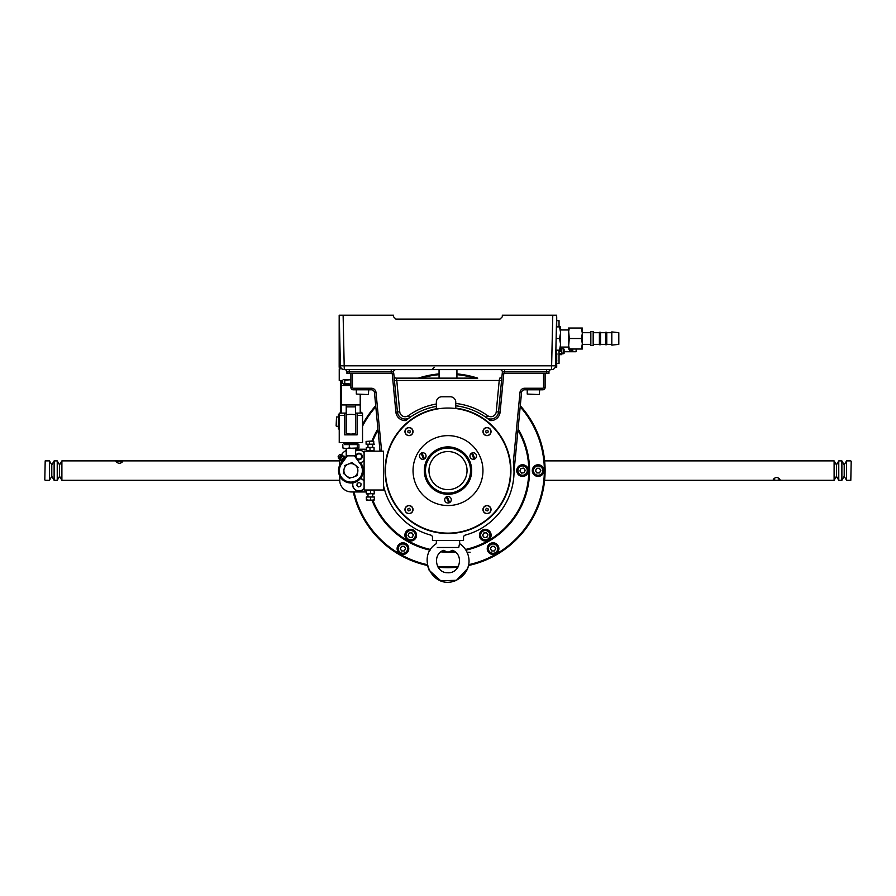 <?xml version="1.0" encoding="UTF-8"?>
<svg xmlns="http://www.w3.org/2000/svg" width="896" height="896" viewBox="0 0 896 896"><rect width="100%" height="100%" fill="white"/><g stroke="black" fill="none" stroke-linecap="round" stroke-linejoin="round"><path stroke-width="1.34" d="M568.366 328.037L569.296 338.52L568.366 343.762L569.296 349.003L568.366 349.003L568.366 328.037L569.296 328.037L568.366 333.278L569.296 328.037L568.366 328.037L582.344 328.037L582.344 333.278L581.414 328.037L582.344 328.037M456.938 378.146L456.938 369.6M546.616 373.475L546.616 371.93L548.946 371.93A2.33 2.33 0 0 1 551.275 369.6A2.33 2.33 0 0 0 548.946 371.93A2.33 2.33 0 0 1 551.275 369.6A2.33 2.33 0 0 0 548.946 371.93L548.946 373.475L504.661 373.475L504.661 371.93L502.331 371.93A2.33 2.33 0 0 0 500.002 369.6A2.33 2.33 0 0 1 502.331 371.93L502.331 373.475L502.331 371.93M455.773 402.226A5.443 5.443 0 0 0 450.33 396.782A5.443 5.443 0 0 1 455.773 402.226L455.773 405.787A66.035 66.035 0 0 1 490.19 420.56L486.326 417.592A7.773 7.773 0 0 0 498.568 412.003L502.23 373.475L504.661 373.475L502.331 373.475M393.568 373.475L391.238 373.475L391.238 371.93L393.568 371.93L393.568 373.475L393.568 371.93A2.33 2.33 0 0 1 395.898 369.6A2.33 2.33 0 0 0 393.568 371.93A2.33 2.33 0 0 1 395.898 369.6A2.33 2.33 0 0 0 393.568 371.93L393.568 373.475L393.568 371.93L346.954 371.93A2.33 2.33 0 0 0 344.624 369.6M394.453 380.688L396.771 380.475L399.75 411.779L397.432 412.003L393.77 373.475L346.954 373.475L346.954 371.93M556.125 355.611L556.707 355.611M393.568 316.77L395.898 319.099L500.002 319.099L502.331 316.77L502.331 315.213L556.662 315.213L555.509 365.803A3.886 3.886 0 0 1 551.622 369.6L344.266 369.6A3.886 3.886 0 0 1 340.39 365.803L339.237 315.213L393.568 315.213L393.568 316.77L395.898 319.099M339.181 319.099L339.181 367.27L339.181 315.213L340.39 365.803L551.622 365.803L552.776 315.213L556.662 315.213M500.002 319.099L502.331 316.77M340.704 367.27L339.181 367.27L340.704 367.27M556.707 316.77L556.707 326.872L556.618 316.77M556.707 323.254L556.707 319.099M555.184 367.27L556.707 367.27L556.707 360.741L556.707 367.27L555.184 367.27M556.17 353.998L555.509 365.803L551.622 365.803L551.622 369.6M556.707 359.811L556.707 354.782L556.707 359.811M344.266 369.6L343.123 315.213L339.237 315.213M582.344 343.762L581.414 349.003L582.344 343.762L582.344 349.003L568.366 349.003L569.296 338.52L581.414 338.52L582.344 333.278L582.344 343.762L581.414 338.52M582.344 338.52L582.344 342.798M582.344 334.253L582.344 333.278M568.366 333.278L568.366 343.762M568.366 347.066L560.594 347.066L560.594 344.344L560.594 350.179L559.552 350.179L560.594 350.179M555.867 350.179L559.552 350.179L560.594 344.344L559.552 338.52L560.594 332.696L559.552 326.872L560.594 326.872L560.594 332.696L560.594 329.974L568.366 329.974M560.594 326.872L556.394 326.872M560.594 332.696L560.594 344.344M556.125 338.52L559.552 338.52M559.037 350.179L559.037 363.384L556.707 363.384M556.707 320.656L559.037 320.656L559.037 326.872M561.523 353.091L563.707 353.091L563.707 348.813L561.758 348.813L561.758 354.637L559.037 354.637M560.594 329.392L561.758 329.974M576.128 349.003L576.128 351.725L564.088 351.725M572.398 351.288L571.558 350.683M566.765 351.467L567.739 351.534M568.366 338.766L568.803 340.222M568.366 346.483L569.083 348.32M569.453 349.003L571.592 349.978M568.277 347.066L570.114 351.322L571.749 350.325M561.523 347.066L561.523 353.674L559.037 353.674M570.584 351.534L563.707 351.534M568.366 338.139L568.848 340.043M571.211 349.003L572.79 351.523L572.79 349.003M564.088 351.512L564.088 353.315M564.088 350.952C564.088 356.765 564.088 345.139 564.088 350.952M405.81 420.56A9.318 9.318 0 0 1 395.886 412.149L397.432 412.003A7.773 7.773 0 0 0 409.674 417.592L405.81 420.56A66.035 66.035 0 0 1 436.352 406.37L436.352 402.226A5.443 5.443 0 0 1 441.784 396.782A5.443 5.443 0 0 0 436.352 402.226M455.773 405.787L455.773 408.139A62.922 62.922 0 0 1 501.838 503.16A62.922 62.922 0 0 1 396.301 506.464A62.922 62.922 0 0 1 436.352 408.755L436.352 406.37M439.062 374.674A96.331 96.331 0 0 0 430.606 375.838L433.709 374.539A97.115 97.115 0 0 0 421.994 377.026L418.275 378.146L396.334 378.146A2.33 2.33 0 0 1 394.005 376.029A2.33 2.33 0 0 0 396.334 378.146L396.771 380.475L499.229 380.475L499.666 378.146A2.33 2.33 0 0 0 501.995 376.029M396.334 378.146L477.669 378.123M455.773 403.446A68.365 68.365 0 0 1 487.67 415.688A5.443 5.443 0 0 0 496.25 411.779L499.229 380.475L501.547 380.688M545.115 373.475L545.115 387.464A2.33 2.33 0 0 1 542.774 389.794A2.33 2.33 0 0 0 545.115 387.464A2.33 2.33 0 0 1 542.774 389.794L524.63 389.794A3.102 3.102 0 0 0 521.539 392.605L514.035 471.363L513.363 462A66.035 66.035 0 0 1 465.259 535.102A66.035 66.035 0 0 0 514.035 471.363M513.867 466.749L513.363 462L519.994 392.459L521.539 392.605A3.102 3.102 0 0 1 524.63 389.794A3.102 3.102 0 0 0 521.539 392.605A3.102 3.102 0 0 1 524.63 389.794A3.102 3.102 0 0 0 521.539 392.605A3.102 3.102 0 0 1 524.63 389.794L524.63 388.237L542.774 388.237L542.774 389.794A2.33 2.33 0 0 0 545.115 387.464A2.33 2.33 0 0 1 542.774 389.794A2.33 2.33 0 0 0 545.115 387.464L543.558 387.464L543.558 373.475M383.522 485.61L383.522 485.61A66.035 66.035 0 0 0 430.741 535.102A2.33 2.33 0 0 1 432.466 537.354L432.466 540.512L463.534 540.512L463.534 537.354A2.33 2.33 0 0 1 465.259 535.102M514.035 471.162L513.934 467.712M380.038 451.17L374.461 392.605A3.102 3.102 0 0 0 371.37 389.794L353.226 389.794A2.33 2.33 0 0 1 350.885 387.464L350.885 373.475M490.19 420.56A9.318 9.318 0 0 0 500.114 412.149A9.318 9.318 0 0 1 490.19 420.56M450.33 396.782L441.784 396.782M516.757 470.59A5.824 5.824 0 0 0 525.493 475.642A5.824 5.824 0 0 0 525.493 465.539A5.824 5.824 0 0 0 516.757 470.59M404.88 535.181A5.824 5.824 0 0 0 413.627 540.221A5.824 5.824 0 0 0 413.627 530.13A5.824 5.824 0 0 0 404.88 535.181M479.461 535.181A5.824 5.824 0 0 0 488.208 540.221A5.824 5.824 0 0 0 488.208 530.13A5.824 5.824 0 0 0 479.461 535.181M378.045 430.17A80.797 80.797 0 0 0 372.747 441.168M372.792 500.114A80.797 80.797 0 0 0 430.539 549.472M441.918 551.152A80.797 80.797 0 0 0 445.894 551.354M450.106 551.354A80.797 80.797 0 0 0 454.082 551.152M465.461 549.472A80.797 80.797 0 0 0 517.955 430.17M518.078 428.848A81.57 81.57 0 0 1 465.909 550.178M455.101 551.858A81.57 81.57 0 0 1 448.112 552.16M447.888 552.16A81.57 81.57 0 0 1 440.899 551.858M430.091 550.178A81.57 81.57 0 0 1 371.952 500.114M371.952 441.078A81.57 81.57 0 0 1 377.922 428.848M448.907 500.696A1.635 1.635 0 0 1 448.011 500.965M446.858 498.176A1.635 1.635 0 0 1 447.686 497.739M483.437 533.557L484.523 532.93L483.437 533.557M482.955 535.965L482.955 534.71L482.955 535.965M484.814 537.589L483.728 536.962L484.814 537.589M487.144 536.805L486.058 537.432M487.626 534.386L487.626 535.64M485.766 532.762L486.853 533.389M487.446 536.077A2.33 2.33 0 0 0 484.982 532.862A2.33 2.33 0 0 0 483.437 536.592A2.33 2.33 0 0 0 487.446 536.077M483.65 533.042L482.619 535.528L484.254 537.667L486.931 537.309L487.962 534.834L486.326 532.694L483.65 533.042M489.955 537.118A5.051 5.051 0 0 0 484.635 530.174A5.051 5.051 0 0 0 481.286 538.25A5.051 5.051 0 0 0 489.955 537.118M539.672 389.794L539.28 394.453L530.354 394.453M527.24 389.794L527.24 394.072L536.57 394.453M409.002 513.632A4.043 4.043 0 0 1 405.496 507.573A4.043 4.043 0 0 1 412.496 507.573A4.043 4.043 0 0 1 409.002 513.632M486.998 427.549A4.043 4.043 0 0 1 490.504 433.608A4.043 4.043 0 0 1 483.504 433.608A4.043 4.043 0 0 1 486.998 427.549M510.541 470.59A62.541 62.541 0 0 1 416.73 524.754A62.541 62.541 0 0 1 416.73 416.427A62.541 62.541 0 0 1 510.541 470.59M404.958 431.592A4.043 4.043 0 0 1 411.018 428.086A4.043 4.043 0 0 1 411.018 435.086A4.043 4.043 0 0 1 404.958 431.592M491.042 509.589A4.043 4.043 0 0 1 484.982 513.094A4.043 4.043 0 0 1 484.982 506.094A4.043 4.043 0 0 1 491.042 509.589M486.035 510.53L487.323 510.899L488.298 509.97L487.973 508.659L486.685 508.29L485.71 509.219L486.035 510.53M483.235 510.53A3.886 3.886 0 0 0 489.698 512.389A3.886 3.886 0 0 0 488.085 505.859A3.886 3.886 0 0 0 483.235 510.53M368.76 389.794L368.368 394.453L359.43 394.453M356.328 389.794L356.328 394.072L365.646 394.453M521.55 473.077L524.216 472.73L525.246 470.243L523.611 468.104L520.946 468.451L519.915 470.938L521.55 473.077M526.882 472.371A4.659 4.659 0 0 0 521.976 465.965A4.659 4.659 0 0 0 518.885 473.424A4.659 4.659 0 0 0 526.882 472.371M409.674 537.667L412.35 537.309L413.381 534.834L411.746 532.694L409.069 533.042L408.038 535.528L409.674 537.667M415.374 537.118A5.051 5.051 0 0 0 410.054 530.174A5.051 5.051 0 0 0 406.706 538.25A5.051 5.051 0 0 0 415.374 537.118M520.733 468.966L521.819 468.339L520.733 468.966M520.251 471.386L520.251 470.131L520.251 471.386M522.099 472.998L521.013 472.371L522.099 472.998M524.429 472.214L523.342 472.842M524.91 469.795L524.91 471.05M523.062 468.171L524.149 468.798M413.045 535.181A2.33 2.33 0 0 1 409.539 537.197A2.33 2.33 0 0 1 409.539 533.165A2.33 2.33 0 0 1 413.045 535.181M408.856 533.557L409.942 532.93L408.856 533.557M411.186 532.762L412.272 533.389L411.186 532.762M413.045 534.386L413.045 535.64L413.045 534.386M412.563 536.805L411.477 537.432L412.563 536.805M410.234 537.589L409.147 536.962M408.374 535.965L408.374 534.71M487.379 430.293L486.069 430.618L485.699 431.906L486.629 432.88L487.939 432.555L488.309 431.267L487.379 430.293M487.939 435.355A3.886 3.886 0 0 0 489.798 428.893A3.886 3.886 0 0 0 483.269 430.506A3.886 3.886 0 0 0 487.939 435.355M408.027 432.522L409.315 432.891L410.29 431.962L409.965 430.651L408.677 430.282L407.702 431.211L408.027 432.522M412.765 430.651A3.886 3.886 0 0 0 406.302 428.792A3.886 3.886 0 0 0 407.915 435.322A3.886 3.886 0 0 0 412.765 430.651M409.931 510.563L410.301 509.275L409.371 508.301L408.061 508.626L407.691 509.914L408.621 510.888L409.931 510.563M408.061 505.826A3.886 3.886 0 0 0 406.202 512.288A3.886 3.886 0 0 0 412.731 510.675A3.886 3.886 0 0 0 408.061 505.826M474.006 377.026L477.725 378.146A97.115 97.115 0 0 0 456.938 373.89M468.877 375.749L466.883 375.334M465.472 375.066L462.291 374.539M545.115 470.59L545.082 468.373M545.059 467.499L544.477 459.514M544.622 480.278L544.41 482.238M402.942 554.456A5.824 5.824 0 0 0 407.982 545.72A5.824 5.824 0 0 0 397.891 545.72A5.824 5.824 0 0 0 402.942 554.456M493.058 554.456A5.824 5.824 0 0 0 498.109 545.72A5.824 5.824 0 0 0 488.018 545.72A5.824 5.824 0 0 0 493.058 554.456M538.115 476.414A5.824 5.824 0 0 0 543.166 467.678A5.824 5.824 0 0 0 533.075 467.678A5.824 5.824 0 0 0 538.115 476.414M430.606 375.838L425.354 376.958A96.331 96.331 0 0 0 420.918 378.146M375.816 406.795A96.331 96.331 0 0 0 362.544 426.126M355.555 444.158L355.555 443.464A96.331 96.331 0 0 0 355.555 443.509M352.643 484.232A96.331 96.331 0 0 0 352.856 485.654M352.856 485.666A96.331 96.331 0 0 0 353.091 487.088M354.066 491.949A96.331 96.331 0 0 0 427.336 564.682M437.606 566.362A96.331 96.331 0 0 0 458.394 566.362M468.664 564.682A96.331 96.331 0 0 0 520.184 406.795M475.082 378.146A96.331 96.331 0 0 0 456.938 374.674M358.994 459.133A2.643 2.643 0 0 0 361.278 455.168A2.643 2.643 0 0 0 356.709 455.168A2.643 2.643 0 0 0 358.994 459.133M418.275 378.146A97.115 97.115 0 0 1 421.994 377.026L425.354 376.958M438.379 373.957L433.709 374.539A97.115 97.115 0 0 1 439.062 373.89M520.285 405.742A97.115 97.115 0 0 1 468.507 565.51L467.622 568.501L456.456 580.294L440.765 580.787L429.128 570.248L427.493 565.51A97.115 97.115 0 0 1 353.27 491.949M457.934 567.19A97.115 97.115 0 0 1 438.066 567.19M362.544 424.469A97.115 97.115 0 0 1 375.715 405.742M418.6 378.034L419.653 377.709M421.59 377.138L433.91 374.506M435.714 374.259L437.214 374.08M437.562 374.046L438.245 373.968M433.709 374.539A97.115 97.115 0 0 0 421.994 377.026M405.63 548.632L404.286 550.962L401.598 550.962L400.254 548.632L401.598 546.302L404.286 546.302L405.63 548.632L404.286 550.962L405.63 548.632L404.286 546.302L405.63 548.632M401.598 546.302L404.286 546.302L401.598 546.302L400.254 548.632L401.598 546.302M539.459 472.92L536.771 472.92L535.427 470.59L536.771 468.261L539.459 468.261L540.814 470.59L539.459 472.92L536.771 472.92L535.427 470.59L536.771 468.261L539.459 468.261L536.771 468.261L535.427 470.59L536.771 472.92L539.459 472.92L540.814 470.59L539.459 468.261M494.402 550.962L491.714 550.962L490.37 548.632L491.714 546.302L494.402 546.302L495.746 548.632L494.402 550.962L491.714 550.962L490.37 548.632L491.714 546.302L494.402 546.302L495.746 548.632L494.402 546.302L491.714 546.302L490.37 548.632L491.714 550.962L494.402 550.962L495.746 548.632M538.115 468.261A2.33 2.33 0 0 0 536.099 471.755A2.33 2.33 0 0 0 540.131 471.755A2.33 2.33 0 0 0 538.115 468.261M538.115 465.539A5.051 5.051 0 0 0 533.747 473.11A5.051 5.051 0 0 0 542.494 473.11A5.051 5.051 0 0 0 538.115 465.539M493.058 543.581A5.051 5.051 0 0 0 488.69 551.163A5.051 5.051 0 0 0 497.437 551.163A5.051 5.051 0 0 0 493.058 543.581M400.254 548.632L401.598 550.962L404.286 550.962M402.942 543.973A4.659 4.659 0 0 0 398.899 550.962A4.659 4.659 0 0 0 406.974 550.962A4.659 4.659 0 0 0 402.942 543.973M341.566 412.328L340.402 412.328L340.402 381.248L341.566 381.248M361.379 412.328L360.214 412.328L361.379 412.328M342.698 380.554L339.237 380.475L339.237 368.816L341.936 368.816M350.885 385.526L341.566 385.526L341.566 380.475M341.566 385.526L341.566 404.947L360.214 404.947L360.214 394.453M360.214 413.101L360.214 404.947M341.566 413.101L341.566 404.947M344.68 413.101L344.68 415.43L339.237 415.43L339.237 413.101L346.226 413.101M355.555 413.101L362.544 413.101L362.544 415.43L357.101 415.43L357.101 413.101M355.555 404.947L355.555 406.885L346.226 406.885L346.226 414.893A12.432 7.291 0 0 1 350.885 414.355A12.432 7.291 0 0 1 355.555 414.893L355.555 433.171L355.555 406.885L346.226 406.885L346.226 404.947M346.226 414.893L346.226 433.171L346.226 414.893M346.226 415.822L346.226 427.47L346.226 415.822M344.68 415.43L344.68 434.851L357.101 434.851L357.101 415.43M362.544 415.43L362.544 442.624L339.237 442.624L339.237 415.43M336.134 425.925L336.515 416.987L336.134 425.925M336.515 426.306L338.386 426.306L338.386 416.987L336.515 416.987M360.226 463.837A11.525 11.525 0 0 1 343.19 479.158A11.525 11.525 0 0 1 341.555 463.837L347.346 455.829L355.488 455.829L354.435 455.829L360.226 463.837L360.965 463.299C364.784 469.851 363.866 475.642 358.176 480.659A12.432 12.432 0 0 0 360.965 463.299M341.555 463.837L340.816 463.299L341.555 463.837L347.346 455.829L346.226 455.829L346.226 448.605M355.488 455.829L355.555 448.392M341.141 460.656L340.222 459.133L342.597 455.851L344.333 456.254L341.141 460.656L342.194 461.418L340.827 463.31A12.432 12.432 0 0 0 358.176 480.659M344.333 456.254L345.386 457.016L342.194 461.418M342.317 455.594L339.17 458.954L342.093 454.922L342.317 455.594M339.349 454.754L338.162 456.389L339.349 454.754L341.51 454.406L338.509 458.562L338.162 456.389M350.885 384.675L343.896 384.675L343.896 385.526M343.896 442.624L343.896 443.464L357.885 443.464L357.885 442.624M348.219 464.128A6.989 6.989 0 0 1 357.818 471.509A6.989 6.989 0 0 1 353.562 477.053L357.291 475.507L353.562 477.053A6.989 6.989 0 0 1 346.629 476.134L349.832 478.598L346.629 476.134A6.989 6.989 0 0 1 343.963 469.672L343.426 473.67L343.963 469.672A6.989 6.989 0 0 1 348.219 464.128L351.949 462.582L358.355 467.51L351.949 462.582L344.49 465.674M357.291 475.507L357.818 471.509M346.226 450.442A11.648 11.648 0 0 0 340.278 457.419M339.92 458.898A11.648 11.648 0 0 0 339.752 460.88L339.752 465.069M339.752 476.112L339.752 480.301A11.648 11.648 0 0 0 351.411 491.949L366.296 491.949M355.723 456.49A3.259 3.259 0 0 0 360.618 459.323A3.259 3.259 0 0 0 360.618 453.667A3.259 3.259 0 0 0 355.723 456.49M366.274 449.221L355.555 449.221M353.282 481.858A6.373 6.373 0 0 0 364.101 488.499M364.101 480.883A6.373 6.373 0 0 0 359.43 478.33M359.509 462.84A6.373 6.373 0 0 0 364.101 460.298M364.101 452.682A6.373 6.373 0 0 0 355.555 451.136M361.066 483.829L359.285 482.462L357.213 483.325L356.922 485.542L358.702 486.909L360.774 486.058L361.066 483.829M353.058 482.832A6.216 6.216 0 0 0 364.101 488.23M364.101 481.141A6.216 6.216 0 0 0 360.371 478.632M364.101 490.011L364.101 451.17L383.522 451.17L383.522 490.011L364.101 490.011M371.638 441.067C374.965 441.067 374.965 441.067 371.638 441.067L366.094 441.414L373.755 441.414L373.755 444.181L369.533 444.181L369.533 441.414M374.528 444.181L373.755 444.181L374.528 444.181M369.533 444.181L366.094 444.181L366.094 441.414M366.296 499.766L368.166 500.114L366.43 500.114L366.296 497L374.326 497L374.326 499.766L372.456 500.114L374.203 500.102M368.581 500.114L372.456 500.114L368.581 500.114M370.586 497L370.586 499.766M366.565 497L366.565 499.766M374.046 493.55L368.166 493.898M374.058 493.55L366.296 493.55L366.296 490.358L374.046 490.358M374.058 490.358L374.326 493.55L372.646 493.898L374.192 493.898L372.646 493.898L372.646 497M370.597 490.358L370.597 493.55M366.296 490.358L366.419 493.898L367.976 493.898M367.976 490.045L366.554 490.269M372.646 447.283C374.685 447.283 374.685 447.283 372.646 447.283L366.296 447.63L374.024 447.63L374.024 450.822L369.992 450.822L369.992 447.63M369.992 450.822L366.274 450.822L366.598 447.63M372.053 447.283L374.058 447.63L374.058 450.822L372.646 451.17M343.638 448.605L342.843 447.944L346.08 448.605L349.317 447.944L349.317 444.606L344.422 444.606M349.317 447.944L353.338 448.605L357.358 447.944L357.358 444.606L349.317 444.606M342.843 447.944L342.843 444.606M355.555 443.946L358.926 444.606L358.926 447.944L343.381 448.526M343.28 379.669L349.798 379.534M346.931 379.534L345.766 379.534M350.885 379.714L344.758 380.195L343.728 379.534M342.698 380.195L342.698 383.544L344.758 383.544L344.758 380.195M344.758 383.544L350.885 384.026M346.226 384.182L344.243 384.026M338.419 428.882L338.419 414.344L339.237 414.344M44.8 479.909L45.192 460.88L44.8 479.909M49.459 460.88L51.789 464.912L51.789 476.269L49.459 480.301L49.459 460.88L45.192 460.88M51.789 476.269L54.118 480.301L54.118 460.88L51.789 464.912M57.232 460.88L59.562 464.912L59.562 476.269L57.232 480.301L57.232 460.88L54.118 460.88M59.562 476.269L61.891 480.301L61.891 460.88L59.562 464.912M116.077 461.619L122.685 461.619C120.478 463.826 118.283 463.826 116.077 461.619M851.2 461.272L850.808 480.301L851.2 461.272M846.541 480.301L844.211 476.269L844.211 464.912L846.541 460.88L846.541 480.301L850.808 480.301M844.211 464.912L841.882 460.88L841.882 480.301L844.211 476.269M838.768 480.301L836.438 476.269L836.438 464.912L838.768 460.88L838.768 480.301L841.882 480.301M836.438 464.912L834.109 460.88L834.109 480.301L836.438 476.269M779.923 479.349C777.717 480.626 775.522 480.626 773.315 479.349C775.522 476.941 777.717 476.941 779.923 479.349M425.466 470.59A22.534 22.534 0 0 1 448 448.056A22.534 22.534 0 0 1 470.534 470.59A22.534 22.534 0 0 1 448 493.125A22.534 22.534 0 0 1 425.466 470.59M423.998 457.778A2.139 2.139 0 0 1 423.136 458.125M421.546 454.272A2.139 2.139 0 0 1 422.408 453.914M449.232 501.469A2.139 2.139 0 0 1 448.37 501.827M446.768 497.974A2.139 2.139 0 0 1 447.63 497.616M482.955 470.59A34.955 34.955 0 0 1 430.517 500.864A34.955 34.955 0 0 1 430.517 440.317A34.955 34.955 0 0 1 482.955 470.59M556.214 351.96L555.789 353.662M556.181 353.192L556.192 352.912A1.266 1.266 0 0 1 556.136 355.23M556.192 351.12L556.203 350.504L556.192 351.12M556.226 351.042L556.192 352.61L556.226 351.042M455.526 552.205L446.835 552.238L455.65 552.238M448.381 552.238L452.267 552.238L448.381 552.238M467.018 552.238L470.142 552.238L467.018 552.238M453.746 552.238L452.693 552.238L453.746 552.238M452.323 552.238L451.069 552.238L452.323 552.238M437.27 547.501C445.088 550.838 445.088 550.838 437.27 547.501C436.195 542.483 436.195 542.483 437.27 547.501L458.73 547.501C450.912 550.838 450.912 550.838 458.73 547.501C459.805 542.483 459.805 542.483 458.73 547.501L459.413 544.253M452.592 550.334L452.558 550.368C464.262 554.59 460.085 573.776 447.686 572.746C435.59 573.093 432.062 554.467 443.442 550.368L448 552.205L452.558 550.368M436.352 540.512L436.352 543.659C416.058 556.08 432.365 590.072 455.392 580.72C474.454 571.547 471.285 551.074 459.648 543.659L459.536 543.928M446.32 496.877A3.304 3.304 0 0 0 448.818 502.925L446.32 496.877A3.304 3.304 0 0 1 447.182 496.53L449.68 502.566A3.304 3.304 0 0 0 447.182 496.53A3.304 3.304 0 0 0 446.32 496.877M449.266 502.779A3.304 3.304 0 0 0 449.68 502.566A3.304 3.304 0 0 1 448.818 502.925A3.304 3.304 0 0 0 449.266 502.779M421.086 453.186A3.304 3.304 0 0 0 423.584 459.222L421.086 453.186A3.304 3.304 0 0 1 421.949 452.827L424.446 458.864A3.304 3.304 0 0 0 421.949 452.827A3.304 3.304 0 0 0 421.086 453.186M424.032 459.077A3.304 3.304 0 0 0 424.446 458.864A3.304 3.304 0 0 1 423.584 459.222A3.304 3.304 0 0 0 424.032 459.077M471.554 453.186A3.304 3.304 0 0 0 474.051 459.222L471.554 453.186A3.304 3.304 0 0 1 472.416 452.827L474.914 458.864A3.304 3.304 0 0 0 472.416 452.827M474.051 459.222A3.304 3.304 0 0 0 474.914 458.864M590.845 338.52L590.845 345.509L593.174 345.509L593.174 331.531L590.845 331.531L590.845 338.52M599.39 338.52L599.39 344.736L600.555 344.736L600.555 332.304L599.39 332.304L599.39 338.52M605.595 338.52L605.595 344.736L606.771 344.736L606.771 332.304L605.595 332.304L605.595 338.52M618.811 338.52L618.811 344.344L611.811 345.128L611.811 331.912L618.811 332.696L618.811 338.52M472.73 376.678L463.613 374.741M546.616 369.6L546.616 371.93L504.661 371.93L504.661 369.6M349.283 373.475L349.283 369.6M391.238 369.6L391.238 371.93M559.037 351.344L561.523 351.344M563.707 353.091L563.707 353.707L561.758 353.707M397.432 412.003A7.773 7.773 0 0 0 409.674 417.592L408.33 415.688A68.365 68.365 0 0 1 436.352 404.006M399.75 411.779A5.443 5.443 0 0 0 408.33 415.688M395.886 412.149L392.202 373.475M496.25 411.779L500.114 412.149L503.798 373.475M519.994 392.459A4.659 4.659 0 0 1 524.63 388.237M542.774 388.237A0.773 0.773 0 0 0 543.558 387.464M353.226 389.794L353.226 388.237L371.37 388.237L371.37 389.794A3.102 3.102 0 0 1 374.461 392.605L376.006 392.459A4.659 4.659 0 0 0 371.37 388.237A4.659 4.659 0 0 1 376.006 392.459L381.606 451.17M350.885 387.464L352.442 387.464A0.773 0.773 0 0 0 353.226 388.237M487.67 415.688L486.326 417.592M352.442 373.475L352.442 387.464M489.597 536.962A4.659 4.659 0 0 0 484.68 530.555A4.659 4.659 0 0 0 481.589 538.014A4.659 4.659 0 0 0 489.597 536.962M415.016 536.962A4.659 4.659 0 0 0 410.099 530.555A4.659 4.659 0 0 0 407.008 538.014A4.659 4.659 0 0 0 415.016 536.962M538.115 465.931A4.659 4.659 0 0 0 534.083 472.92A4.659 4.659 0 0 0 542.158 472.92A4.659 4.659 0 0 0 538.115 465.931M493.058 543.973A4.659 4.659 0 0 0 489.026 550.962A4.659 4.659 0 0 0 497.101 550.962A4.659 4.659 0 0 0 493.058 543.973M428.971 470.59A19.029 19.029 0 0 0 457.52 487.077A19.029 19.029 0 0 0 457.52 454.104A19.029 19.029 0 0 0 428.971 470.59M471.699 470.59A23.699 23.699 0 0 1 436.15 491.109A23.699 23.699 0 0 1 436.15 450.072A23.699 23.699 0 0 1 471.699 470.59M439.062 378.146L439.062 369.6M434.347 367.27L432.018 369.6M556.069 358.21L556.707 358.21M556.002 361.446A1.266 1.266 0 0 0 556.046 359.117M346.226 433.171A12.432 12.432 0 0 0 355.555 433.171M346.226 383.914L346.226 384.675M372.646 447.317L372.646 444.181M367.976 447.283L367.976 444.181M367.976 493.864L367.976 497M338.419 428.949L339.237 428.949M49.459 480.301L45.192 480.301M57.232 480.301L54.118 480.301M339.752 460.88L61.891 460.88M339.752 480.301L61.891 480.301M846.541 460.88L850.808 460.88M838.768 460.88L841.882 460.88M544.622 480.301L834.109 480.301M544.622 460.88L834.109 460.88M459.648 543.659L459.648 540.512M582.344 344.344L590.845 344.344M582.344 332.696L590.845 332.696M593.174 344.344L599.39 344.344M593.174 332.696L599.39 332.696M600.555 344.344L605.595 344.344M600.555 332.696L605.595 332.696M606.771 344.344L611.811 344.344M606.771 332.696L611.811 332.696"/></g></svg>
